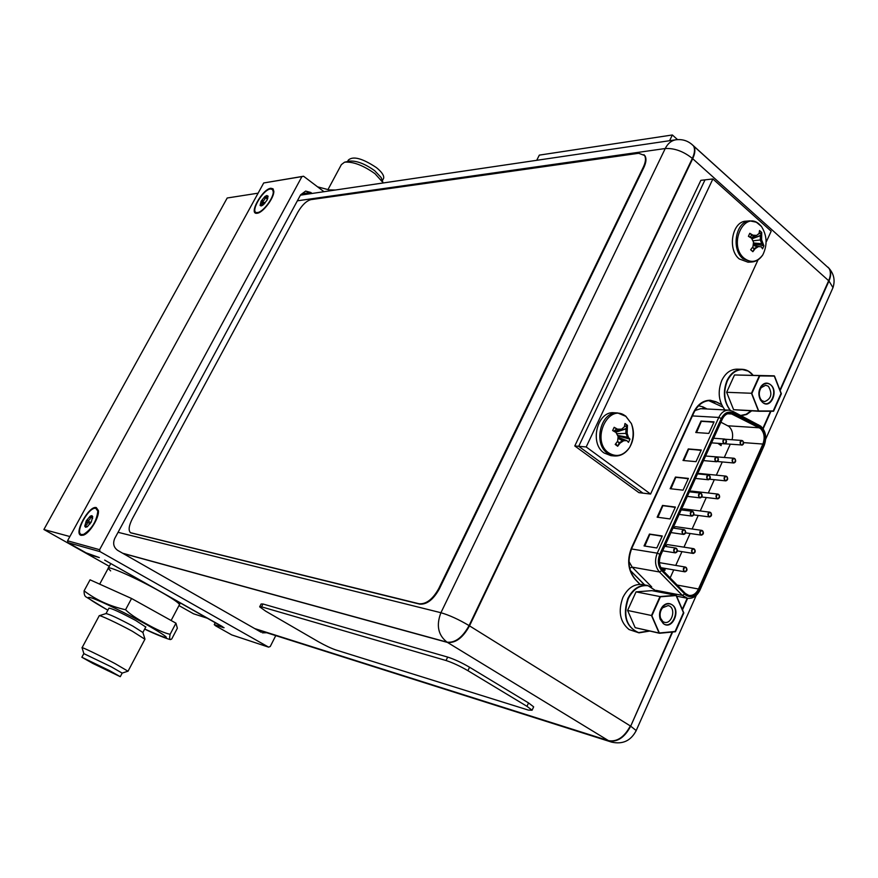 <?xml version="1.0" encoding="UTF-8"?>
<svg xmlns="http://www.w3.org/2000/svg" width="878" height="878" viewBox="0 0 878 878"><rect width="100%" height="100%" fill="white"/><g stroke="black" fill="none" stroke-linecap="round" stroke-linejoin="round"><path stroke-width="1.32" d="M258.121 193.171L227.204 198L43.9 529.5L69.878 536.546M208.02 618.452L193.544 613.788L178.958 605.579M109.289 566.332L43.9 529.5M99.675 584.144L108.181 568.373C106.447 564.828 137.637 578.679 160.476 591.695C172.34 598.456 178.684 602.747 179.496 604.558C178.684 602.747 172.34 598.456 160.476 591.695C137.637 578.679 106.447 564.828 108.181 568.373L110.628 570.887M171.122 620.505L180.396 602.857M303.558 176.237L301.922 176.599L99.587 549.694L100.059 551.636L268.591 647.141L270.248 646.504L275.769 635.606L270.248 646.504L268.591 647.141L231.737 634.904L215.549 625.784L231.737 634.904L268.591 647.141L100.059 551.636L68.012 542.659L67.551 540.793L263.707 182.964L303.558 176.237L263.707 182.964L303.558 176.237L324.004 191.7L303.558 176.237M261.194 632.281L117.74 550.418C113.613 547.433 112.636 543.394 114.809 538.313L300.616 194.806L305.654 191.086L310.801 192.469L312.107 193.456L305.654 191.086L300.616 194.806L114.809 538.313C112.636 543.394 113.613 547.433 117.74 550.418L261.194 632.281M266.714 632.731L262.434 632.829L266.714 632.731M302.603 193.687L303.909 194.664L302.603 193.687L310.801 192.469L302.603 193.687M258.033 630.481L258.867 630.239L258.033 630.481M104.658 560.098L224.077 627.726L214.243 624.631L215.319 622.568L214.243 624.631L215.549 625.784L214.243 624.631L223.561 627.682L222.178 626.442L104.658 560.098M90.939 555.148L99.324 557.563L86.022 552.811L90.939 555.148M68.012 542.659L86.022 552.811L68.012 542.659L67.551 540.793L99.587 549.694L100.059 551.636L68.012 542.659M270.83 188.254C262.193 189.088 248.002 214.978 257.177 213.244L257.243 213.233C262.895 212.838 274.199 197.901 273.826 191.294L273.047 188.814L270.83 188.254C262.193 189.088 248.002 214.978 257.177 213.244L257.243 213.233C262.895 212.838 274.199 197.901 273.826 191.294L273.047 188.814L270.83 188.254M96.306 507.594C88.996 505.212 73.247 533.945 81.138 535.35L83.333 535.163C89.666 533.396 99.565 517.142 98.38 510.524L96.306 507.594C88.996 505.212 73.247 533.945 81.138 535.35L83.333 535.163C89.666 533.396 99.565 517.142 98.38 510.524L96.306 507.594M722.857 407.096L708.656 400.598M692.336 158.402L692.698 158.72C695.135 153.409 695.53 149.26 693.872 146.275L691.82 144.321M828.031 267.197L829.315 268.646C831.257 271.796 831.137 275.911 828.975 281.004L692.698 158.72L469.51 625.86L630.689 726.161C624.73 737.388 617.464 742.294 608.882 740.889L447.462 642.422C455.583 643.289 462.925 637.768 469.51 625.86L469.082 625.597C458.799 619.484 449.404 615.193 440.921 612.723C436.07 625.345 438.111 635.167 447.034 642.158C455.144 643.025 462.497 637.505 469.082 625.597L630.316 725.93C624.357 737.158 617.08 742.064 608.509 740.659L254.719 628.582M721.584 404.659L716.272 402.014L710.664 400.544C703.508 400.566 697.889 404.659 693.818 412.847L631.919 548.026C627.166 560.307 628.363 570.821 635.485 579.568L640.029 584.309M255.026 628.758L611.505 742.086L256.069 629.361M780.158 390.6L828.975 281.004L832.981 287.644L831.971 289.894M301.922 176.599L99.587 549.694L67.551 540.793L263.707 182.964L301.922 176.599M826.45 266.056L693.51 145.946C688.681 141.007 682.821 138.943 675.906 139.778C671.352 140.579 667.785 143.487 665.239 148.525C674.436 148.053 683.468 151.345 692.336 158.391C694.772 153.079 695.167 148.931 693.51 145.946L691.37 143.948M721.518 404.528L715.921 401.74L710.302 400.258C703.146 400.28 697.527 404.385 693.455 412.561L631.545 547.762C626.793 560.043 627.979 570.557 635.112 579.315L639.908 584.309M829.008 268.361C830.939 271.511 830.829 275.626 828.656 280.719L692.336 158.391L469.082 625.597M677.52 139.602L672.361 134.971L539.322 155.121L536.71 160.312M672.361 134.971L669.585 140.71M732.098 439.746C733.36 434.171 732.296 429.726 728.905 426.423L720.915 422.208M730.211 444.323L724.328 457.405M722.276 461.96L716.349 475.152M714.308 479.684L708.316 492.997M706.285 497.519L700.249 510.952M698.219 515.463L692.127 529.006M690.108 533.495L683.973 547.159M681.954 551.647L675.753 565.421M673.744 569.899L670.144 577.889M665.326 546.423L667.302 544.569L693.543 548.651C691.436 549.376 691.019 550.802 692.303 552.942L692.874 553.184C694.981 552.46 695.398 551.033 694.114 548.893L693.543 548.651M681.745 509.953L683.424 508.812L709.819 512.17C707.778 512.906 707.394 514.332 708.656 516.429L709.27 516.681C711.312 515.946 711.707 514.53 710.445 512.423L709.819 512.17M698.197 473.933L699.371 473.461L725.919 476.106C723.944 476.864 723.582 478.28 724.822 480.332L725.48 480.606C727.456 479.849 727.829 478.444 726.589 476.381L725.919 476.106M706.549 456.088L733.909 458.228C731.956 458.996 731.604 460.401 732.834 462.443L733.514 462.728C735.468 461.96 735.819 460.555 734.601 458.514L733.909 458.228M689.954 491.889L691.425 491.087L717.897 494.084C715.888 494.83 715.504 496.246 716.755 498.331L717.403 498.594C719.411 497.848 719.795 496.432 718.544 494.347L717.897 494.084M673.536 528.128L675.391 526.635L701.709 530.356C699.634 531.091 699.228 532.518 700.501 534.636L701.094 534.878C703.168 534.153 703.574 532.726 702.301 530.597L701.709 530.356M720.728 445.365L717.952 443.39L720.728 445.365L721.112 443.631M698.482 588.995C696.133 593.737 692.929 595.877 688.868 595.416L685.07 593.308L662.199 569.855C658.752 565.684 658.16 560.636 660.421 554.698L721.903 418.938C723.845 414.987 726.534 413.022 729.958 413.033L732.658 413.779L760.238 428.299C764.299 432.36 765.177 437.617 762.894 444.048L698.482 588.995L677.136 585.055M644.046 545.929L649.457 534.065L662.264 535.975L656.821 547.971L644.046 545.929M695.771 432.503L700.995 421.067L714.066 421.868L708.82 433.414L695.771 432.503M683.062 490.165L670.144 488.706L675.456 477.05L688.407 478.4L683.062 490.165M701.292 449.997L696.002 461.663L683.018 460.478L688.286 448.932L701.292 449.997M675.391 507.056L670.002 518.931L657.15 517.186L662.517 505.421L675.391 507.056M649.457 534.065L662.122 536.304M644.814 546.05L649.83 534.329L662.177 536.173M700.995 421.067L713.869 422.285M696.561 432.558L701.346 421.341L713.946 422.12M675.456 477.05L688.231 478.773M670.924 488.794L675.83 477.325L688.297 478.62M688.286 448.932L701.105 450.403M683.797 460.544L688.648 449.207L701.182 450.238M662.517 505.421L675.237 507.407M657.929 517.285L662.89 505.695L675.303 507.264M676.279 548.289L675.698 548.048C673.558 548.772 673.13 550.221 674.436 552.372L675.017 552.613C677.157 551.9 677.575 550.451 676.279 548.289M692.841 511.556L692.204 511.292C690.13 512.039 689.735 513.465 691.019 515.584L691.644 515.847C693.719 515.101 694.125 513.674 692.841 511.556M709.205 475.239L708.535 474.965C706.527 475.722 706.153 477.149 707.416 479.223L708.085 479.498C710.093 478.74 710.467 477.325 709.205 475.239M725.393 439.34L724.668 439.055C722.726 439.834 722.375 441.239 723.615 443.291L724.328 443.577C726.271 442.797 726.633 441.393 725.393 439.34M742.558 440.745L741.844 440.46C739.924 441.228 739.583 442.633 740.802 444.663L741.504 444.937C743.425 444.18 743.765 442.775 742.558 440.745M685.872 567.276L685.323 567.045C683.183 567.759 682.755 569.196 684.05 571.358L684.599 571.589C686.739 570.876 687.167 569.438 685.872 567.276M717.326 457.24L716.624 456.955C714.648 457.723 714.286 459.139 715.537 461.202L716.228 461.488C718.204 460.72 718.566 459.304 717.326 457.24M701.05 493.337L700.392 493.074C698.35 493.831 697.966 495.258 699.239 497.354L699.887 497.617C701.928 496.871 702.312 495.444 701.05 493.337M684.588 529.873L683.973 529.621C681.866 530.356 681.46 531.794 682.755 533.923L683.358 534.175C685.466 533.44 685.872 532.013 684.588 529.873M720.794 443.609L720.553 444.147L719.751 443.522L720.893 444.411L721.244 443.642M663.055 570.612L664.69 569.954L664.712 568.329M662.33 569.877L663.11 570.623M663.922 568.725L663.625 569.833L663.285 568.966L663.922 568.725M662.78 567.989L662.023 569.01L661.727 567.814M662.001 568.944L662.67 568.538M662.418 568.494L662.528 567.945M675.083 631.491L659.104 633.016L651.487 615.5L660.004 596.557L675.994 595.273L683.446 612.701L675.083 631.491M663.318 623.6L660.135 619.177C658.829 614.479 659.641 610.232 662.594 606.424C665.579 603.318 668.652 602.714 671.813 604.602C680.746 610.144 671.911 629.987 663.318 623.6M659.104 633.016L635.167 627.671L627.594 610.451L636.034 591.871L651.893 590.642L675.994 595.273M649.094 630.942L638.613 632.599C626.003 626.991 622.436 615.61 627.88 598.478C632.808 588.864 639.425 584.529 647.745 585.505L657.128 591.651M649.676 631.073L638.986 632.851L629.054 629.548C619.967 621.964 617.903 611.275 622.886 597.468C627.792 587.887 634.399 583.585 642.707 584.55L647.745 585.505M660.004 596.557L636.034 591.871M651.487 615.5L627.594 610.451M660.552 618.836L660.201 617.969M669.914 606.215C676.016 610.254 671.396 624.247 664.569 622.348L662.989 621.701L660.585 618.233C659.51 614.391 660.179 610.923 662.594 607.817L668.235 605.535L669.914 606.215M773.233 410.959L758.46 410.992L751.469 393.267L759.404 375.63L774.187 375.828L781.036 393.443L773.233 410.959M762.378 402.223L760.589 400.159C758.142 395.385 758.351 390.699 761.215 386.133C764.058 382.775 767.087 382.248 770.302 384.52C778.545 390.721 770.313 409.214 762.378 402.223M758.46 410.992L733.602 409.708L726.644 392.29L734.513 374.961L774.187 375.828M751.03 410.871L746.135 414.284L740.736 415.459M730.222 410.322C723.768 401.773 722.682 391.884 726.951 380.668C730.617 373.238 735.665 369.44 742.119 369.287C746.355 369.462 750.01 371.46 753.094 375.268M724.91 409.916C718.566 401.4 717.513 391.588 721.749 380.514C725.404 373.106 730.452 369.32 736.894 369.166L742.119 369.287M759.404 375.63L734.513 374.961M751.469 393.267L726.644 392.29M760.721 399.468L760.293 398.853M768.393 386.243C772.629 393.728 771.356 398.864 764.573 401.652L761.928 400.675L760.644 399.139C758.647 395.232 758.822 391.423 761.16 387.692L765.671 385.233L768.393 386.243M758.043 259.844L650.587 494.051L642.959 493.14L578.723 446.309L705.012 179.858L700.853 180.341L574.783 445.958L638.921 492.657L642.959 493.14L578.723 446.309L574.783 445.958M650.587 494.051L586.186 446.957L712.881 178.958L771.18 231.21L766.461 241.494M712.881 178.958L705.012 179.858L578.723 446.309L586.186 446.957M624.379 426.785L624.993 423.492L627.452 425.347L625.981 428.574L615.61 432.25L625.981 428.574L625.86 433.271L627.572 437.31L617.585 435.411L627.572 437.31L629.976 439.132L628.461 442.38L626.914 440.635L623.709 440.723L620.087 443.083L617.673 446.254L615.193 444.422L617.607 441.239L618.134 436.564L615.994 432.47L612.635 430.56L614.172 427.29L617.53 429.199L621.591 429.199L624.379 426.785L624.993 423.492L627.452 425.347L624.39 426.719L627.452 425.347L627.144 433.359L628.439 437.376L629.976 439.132L617.86 435.982L629.976 439.132L628.461 442.38L626.914 440.635L623.709 440.723L620.087 443.083L617.673 446.254L615.796 443.675L617.673 446.254L615.193 444.422L617.607 441.239L618.134 436.564L615.994 432.47L612.635 430.56L614.172 427.29L616.663 429.133L613.722 431.164L616.663 429.133L621.591 429.199L624.379 426.785L624.993 423.492L627.452 425.347L625.981 428.574L626.837 428.64L627.144 433.359L628.439 437.376L629.976 439.132L628.461 442.38L626.914 440.635L623.709 440.723L620.087 443.083L617.673 446.254L615.193 444.422L617.607 441.239L618.134 436.564L615.994 432.47L612.635 430.56L614.172 427.29L617.53 429.199L621.591 429.199L624.379 426.785M620.055 429.199L614.776 431.756M618.09 437.321L626.058 440.569L622.425 440.613L626.914 440.635L618.09 437.321L626.058 440.569L622.425 440.613L619.22 443.017L617.432 441.491L619.22 443.017L617.75 446.156L619.22 443.017L620.087 443.083L617.432 441.491M620.087 443.083L619.22 443.017L622.425 440.613L623.709 440.723L617.991 438.363L622.425 440.613L619.22 443.017L617.75 446.156M615.61 432.25L626.837 428.64L627.441 425.446L625.981 428.574L625.86 433.271L627.572 437.31L629.932 439.077L627.572 437.31L628.439 437.376L617.585 435.411M627.441 425.446L626.837 428.64L625.981 428.574L625.86 433.271L627.144 433.359L628.439 437.376M616.696 433.71L627.144 433.359L625.86 433.271L627.572 437.31L629.932 439.077M618.112 430L614.962 431.866M625.882 416.37L617.706 412.956L625.882 416.37L617.706 412.956L614.15 412.748C597.391 410.641 589.138 443.302 604.053 452.971L610.89 455.638L604.053 452.971C589.138 443.302 597.391 410.641 614.15 412.748C597.391 410.641 589.138 443.302 604.053 452.971L610.89 455.638L614.435 455.967L607.587 453.3C592.65 443.599 600.925 410.838 617.706 412.956C600.925 410.838 592.65 443.599 607.587 453.3L614.435 455.967L607.587 453.3C592.65 443.599 600.925 410.838 617.706 412.956L625.674 416.029L631.392 423.591C634.618 431.855 634.015 439.834 629.57 447.517C623.457 455.803 616.499 457.592 608.695 452.883C590.279 440.504 608.553 401.915 625.827 416.337L631.392 423.591C634.618 431.855 634.015 439.834 629.57 447.517C623.457 455.803 616.499 457.592 608.695 452.883C590.279 440.504 608.553 401.915 625.827 416.337L631.392 423.591C634.618 431.855 634.015 439.834 629.57 447.517C623.457 455.803 616.499 457.592 608.695 452.883C590.279 440.504 608.553 401.915 625.827 416.337L631.392 423.591L625.674 416.029L617.706 412.956L625.674 416.029L631.392 423.591C634.19 431.822 633.587 439.801 629.57 447.517C625.553 453.487 620.516 456.308 614.435 455.967C620.516 456.308 625.553 453.487 629.57 447.517C633.587 439.801 634.19 431.822 631.392 423.591C634.19 431.822 633.587 439.801 629.57 447.517C625.553 453.487 620.516 456.308 614.435 455.967L610.89 455.638L614.435 455.967M759.086 233.405L759.525 230.497L761.72 232.451L760.392 235.425L751.897 238.838L760.392 235.425L760.271 239.903L761.786 243.897L753.456 242.965L761.786 243.897L763.926 245.829L762.554 248.825L761.314 246.839L758.493 246.586L755.168 248.661L752.852 251.701L750.646 249.758L752.962 246.707L753.522 242.185L751.546 238.201L748.407 236.314L749.79 233.307L752.94 235.183L756.638 235.403L759.086 233.405L759.525 230.497L761.72 232.451L758.021 234.327L761.72 232.451L761.61 239.815L763.926 245.829L753.39 243.711L763.926 245.829L762.554 248.825L761.314 246.839L758.493 246.586L755.168 248.661L752.852 251.701L750.646 249.758L752.962 246.707L753.522 242.185L751.546 238.201L748.407 236.314L749.79 233.307L752.029 235.249L749.669 237.049L752.029 235.249L756.638 235.403L759.086 233.405L759.525 230.497L761.72 232.451L760.392 235.425L761.292 235.359L761.61 239.815L763.926 245.829L762.554 248.825L761.314 246.839L758.493 246.586L755.168 248.661L752.852 251.701L750.646 249.758L752.962 246.707L753.522 242.185L751.546 238.201L748.407 236.314L749.79 233.307L752.94 235.183L756.638 235.403L759.086 233.405M749.9 233.361L752.029 235.249L752.94 235.183L749.9 233.361L752.029 235.249L756.638 235.403L751.019 237.861L756.638 235.403M752.545 251.437L750.745 249.637M758.493 246.586L754.268 248.715L757.154 246.663L753.181 245.324L758.493 246.586L754.268 248.715L752.325 247.585L754.268 248.715L752.94 251.613L754.268 248.715L755.168 248.661L752.325 247.585M759.536 246.663L753.269 244.732M751.897 238.838L761.292 235.359L761.709 232.549L760.392 235.425L760.271 239.903L761.786 243.897L762.686 243.832L763.893 245.763L761.786 243.897L762.686 243.832L753.456 242.965M761.709 232.549L761.292 235.359L760.392 235.425L760.271 239.903L761.61 239.815L762.686 243.832M752.907 240.813L761.61 239.815L760.271 239.903L761.786 243.897L763.893 245.763M755.958 235.447L751.425 238.114M749.768 220.872L746.037 221.179C732.131 221.355 727.094 249.451 739.298 258.966L748.012 262.193L739.298 258.966C727.094 249.451 732.131 221.355 746.037 221.179C732.131 221.355 727.094 249.451 739.298 258.966L748.012 262.193L751.744 261.995L743.018 258.758C730.803 249.209 735.841 221.047 749.768 220.872C735.841 221.047 730.803 249.209 743.018 258.758L751.744 261.995L743.018 258.758C730.803 249.209 735.841 221.047 749.768 220.872L754.915 221.585L758.362 223.462L761.456 226.458L756.331 222.2L749.768 220.872L754.915 221.585L758.362 223.462L761.456 226.458L759.679 224.592C744.237 209.502 727.697 245.006 744.16 258.253C751.063 263.312 757.275 262.193 762.795 254.894C757.275 262.193 751.063 263.312 744.16 258.253C727.697 245.006 744.237 209.502 759.679 224.592L761.456 226.458L759.679 224.592C744.237 209.502 727.697 245.006 744.16 258.253C751.063 263.312 757.275 262.193 762.795 254.894C767.559 245.072 767.12 235.589 761.456 226.458C767.12 235.589 767.559 245.072 762.795 254.894C759.854 259.295 756.167 261.666 751.744 261.995C756.167 261.666 759.854 259.295 762.795 254.894C767.559 245.072 767.12 235.589 761.456 226.458M614.282 427.356L617.53 429.199L614.282 427.356L616.663 429.133L613.722 431.164M749.669 237.049L752.029 235.249L755.299 235.491L751.019 237.861M616.663 429.133L617.53 429.199M617.673 446.254L615.796 443.675M617.991 438.363L623.709 440.723M626.058 440.569L626.914 440.635M629.976 439.132L617.86 435.982M626.837 428.64L627.144 433.359M627.452 425.347L624.39 426.719M755.299 235.491L752.94 235.183M755.168 248.661L754.268 248.715L752.94 251.613M757.154 246.663L753.181 245.324M763.926 245.829L753.39 243.711M761.292 235.359L761.61 239.815M761.72 232.451L758.021 234.327M741.855 445.223C743.765 444.455 744.116 443.05 742.898 441.019L742.195 440.734C740.275 441.502 739.934 442.907 741.153 444.937L714.802 443.094M698.855 589.259C696.495 593.989 693.291 596.129 689.23 595.668L685.433 593.561L662.572 570.118C659.126 565.948 658.544 560.899 660.805 554.973L722.265 419.212C724.207 415.272 726.896 413.308 730.32 413.318L760.578 428.574C764.639 432.634 765.528 437.892 763.245 444.323L698.855 589.259M644.507 546.006L649.83 534.329M696.243 432.536L701.346 421.341M670.616 488.75L675.83 477.325M683.49 460.522L688.648 449.207M657.622 517.252L662.89 505.695M676.653 548.552L676.071 548.311C673.92 549.046 673.503 550.484 674.809 552.635L675.38 552.877C677.531 552.163 677.948 550.715 676.653 548.552M693.203 511.819L692.577 511.567C690.503 512.302 690.108 513.74 691.381 515.858L692.007 516.11C694.081 515.375 694.487 513.937 693.203 511.819M709.567 475.514L708.897 475.239C706.889 475.997 706.516 477.423 707.767 479.498L708.447 479.772C710.456 479.015 710.829 477.599 709.567 475.514M725.744 439.615L725.019 439.329C723.077 440.108 722.726 441.524 723.966 443.566L724.679 443.851C726.633 443.072 726.984 441.667 725.744 439.615M694.476 549.145L693.905 548.915C691.798 549.639 691.381 551.066 692.665 553.206L693.236 553.436C695.343 552.723 695.76 551.296 694.476 549.145M710.807 512.686L710.181 512.434C708.14 513.18 707.756 514.596 709.018 516.692L709.633 516.944C711.674 516.209 712.069 514.793 710.807 512.686M726.951 476.644L726.282 476.381C724.306 477.138 723.933 478.543 725.173 480.606L725.832 480.881C727.818 480.123 728.18 478.719 726.951 476.644M734.952 458.788L734.26 458.503C732.318 459.271 731.956 460.676 733.185 462.717L733.865 462.991C735.819 462.234 736.17 460.829 734.952 458.788M718.895 494.621L718.259 494.347C716.25 495.104 715.866 496.52 717.117 498.594L717.754 498.858C719.762 498.111 720.147 496.696 718.895 494.621M702.663 530.872L702.071 530.619C699.996 531.355 699.59 532.781 700.863 534.9L701.456 535.141C703.53 534.417 703.936 532.99 702.663 530.872M686.245 567.539L685.696 567.309C683.556 568.022 683.128 569.46 684.412 571.622L684.961 571.841C687.101 571.139 687.529 569.701 686.245 567.539M717.677 457.515L716.986 457.229C715.01 457.998 714.648 459.413 715.888 461.477L716.591 461.762C718.566 460.994 718.928 459.578 717.677 457.515M701.412 493.612L700.754 493.348C698.712 494.105 698.328 495.521 699.601 497.628L700.249 497.892C702.29 497.135 702.674 495.719 701.412 493.612M684.95 530.136L684.346 529.884C682.239 530.619 681.833 532.057 683.117 534.197L683.721 534.439C685.828 533.714 686.245 532.277 684.95 530.136M721.068 445.64L721.365 443.653M663.274 570.843L665.052 570.206L664.931 568.362M662.605 570.162L663.472 570.876M661.419 567.759L661.222 568.362M664.284 568.977L663.987 570.085L663.647 569.218L664.284 568.977M663.12 568.055L662.385 569.273L662.188 567.89M675.456 631.743L659.488 633.268L651.86 615.763L660.388 596.82L676.367 595.536L683.819 612.954L675.456 631.743M663.691 623.863L660.519 619.44C659.202 614.743 660.026 610.484 662.978 606.676C665.963 603.581 669.036 602.977 672.197 604.865C681.119 610.408 672.285 630.239 663.691 623.863M659.488 633.268L635.463 627.737M638.986 632.851C626.387 627.243 622.809 615.862 628.264 598.73C633.181 589.116 639.799 584.792 648.118 585.758L657.337 591.695M773.584 411.244L758.811 411.266L751.82 393.553L759.755 375.916L774.539 376.113L781.376 393.728L773.584 411.244M762.73 402.508L760.941 400.445C758.493 395.66 758.702 390.984 761.566 386.408C764.409 383.06 767.427 382.534 770.643 384.805C778.885 391.006 770.654 409.499 762.73 402.508M758.811 411.266L733.843 409.719M751.612 410.893L746.706 414.46L741.262 415.733M730.353 410.355C724.087 401.795 723.077 391.994 727.302 380.953C730.957 373.523 736.016 369.726 742.47 369.572L748.243 371.109L753.203 375.268M643.365 167.072C645.714 162.035 646.098 158.161 644.529 155.439L638.646 153.288L310.845 199.646C306.367 200.919 302.043 205.068 297.883 212.103L132.326 518.81C128.836 525.79 128.221 530.422 130.504 532.694L419.102 603.768C426.247 604.316 432.799 599.246 438.759 588.567L643.365 167.072L643.848 167.5L439.329 588.918C433.37 599.608 426.818 604.668 419.673 604.119L130.734 532.825M643.925 154.671L645.012 155.867C646.592 158.589 646.197 162.463 643.848 167.5M532.09 710.214L533.659 706.845L528.545 702.927L469.554 667.225L467.919 670.682L526.976 706.329L532.09 710.214L528.369 710.093L335.758 649.918C330.896 648.238 325.145 645.517 318.484 641.774L265.705 611.176L259.658 606.83L261.534 606.841L446.046 660.519C452.653 662.681 459.94 666.062 467.919 670.682M259.789 606.577L261.117 603.998L262.983 603.998L447.692 657.084C454.299 659.213 461.587 662.605 469.554 667.225M270.435 188.979C262.303 189.758 248.924 214.166 257.572 212.52L257.638 212.509C262.961 212.136 273.607 198.066 273.256 191.843L272.531 189.505L270.435 188.979M262.215 205.562L260.086 205.452L262.215 203.916L261.106 201.15L261.885 200.777C264.322 200.7 265.299 199.525 264.816 197.243L265.31 196.365L267.34 197.682L267.933 195.959L266.945 200.294L263.005 205.046L261.161 205.946L260.086 205.452L261.106 201.15L265.024 196.431L266.868 195.509L268.108 196.837M95.878 508.395C88.974 506.145 74.136 533.231 81.577 534.548L83.651 534.373C91.916 528.918 96.635 521.181 97.82 511.15L95.878 508.395M92.739 516.725L91.246 522.059L87.24 526.789L85.572 527.25L84.749 526.152L86.253 520.841L90.236 516.132L91.905 515.649L92.739 516.725M87.602 526.537L84.749 526.152L87.24 524.089L86.253 520.841L87.076 520.445C89.589 520.445 90.588 519.271 90.05 516.923L90.511 516.121L92.442 517.866L92.728 516.67M109.476 670.594L120.275 676.686L92.892 663.461L81.863 657.249L109.476 670.594M81.906 657.172L83.816 653.616L111.429 666.907L122.163 673.119M82.038 647.777C80.513 646.285 100.279 655.756 115.227 663.702L127.979 671.198M109.048 670.419L119.287 676.17L93.298 663.636L82.817 657.721L109.048 670.419M175.951 623.182L177.356 628.231L171.726 638.997L170.486 639.579C169.531 639.327 169.41 637.571 170.123 634.289L175.951 623.182L131.557 598.489L90.061 579.82L84.09 590.85C84.003 594.351 84.76 596.436 86.351 597.106L107.84 610.221M170.123 634.289C164.779 633.192 157.041 629.822 146.922 624.192C136.628 618.606 129.516 613.788 125.554 609.738L131.557 598.489M125.554 609.738C109.959 606.259 96.141 599.97 84.09 590.85M106.062 613.524L108.938 608.169C111.429 608.213 120.363 612.328 135.739 620.494L145.759 627.024M99.39 615.665L105.986 613.579C109.135 614.084 118.069 618.244 132.776 626.058L142.916 632.511M99.17 615.741C98.929 614.501 118.168 623.49 132.413 631.293L144.903 639.239M383.17 179.134L383.642 178.256C384.191 175.512 381.765 171.945 376.366 167.577C362.384 158.303 353.044 155.812 348.336 160.081L347.567 161.53M382.084 180.023L381.14 177.51L374.697 170.716C364.842 163.703 356.391 160.509 349.345 161.135L344.67 162.167M383.324 182.953L375.027 173.723C363.152 165.294 352.989 161.453 344.538 162.2L341.366 164.625L328.021 189.494M317.573 186.838L331.697 190.559M335.352 190.021L329.546 189.922M635.848 731.352L636.199 730.562L630.689 726.161L672.625 632.006M682.491 609.859L687.65 598.302M763.136 428.815L770.961 411.244M447.462 642.422L123.03 553.436M716.272 402.014L712.277 401.828M118.058 532.309L440.921 612.723L665.239 148.525L297.357 200.821M630.689 726.161L672.142 632.061M682.261 609.321L687.211 598.214M762.861 428.42L770.511 411.244M779.949 390.062L828.656 280.719M122.69 553.239L447.034 642.158L608.509 740.659M743.666 442.622L762.894 444.048M661.716 570.645L685.839 595.141C691.118 597.907 695.541 595.997 699.097 589.423L763.476 444.509C765.934 437.551 764.979 431.877 760.6 427.487L732.932 412.901C728.18 410.981 724.306 412.836 721.31 418.466L659.795 554.259C657.348 560.669 657.984 566.123 661.716 570.645L659.444 571.973L682.338 595.394L656.239 590.389M684.588 594.088L682.338 595.394L687.397 598.258L676.642 596.184M659.795 554.259L657.249 553.162C654.428 560.526 655.164 566.793 659.444 571.973L632.182 567.144L628.999 561.558M732.932 412.901L732.614 411.222L728.762 410.125C724.526 410.114 721.189 412.561 718.786 417.445L657.249 553.162L631.512 548.959M692.413 415.92L718.786 417.445L721.31 418.466M758.504 424.809L759.305 426.642M702.993 408.775L702.993 406.887L707.053 408.994M695.025 410.498L700.754 408.665L728.762 410.125L732.614 411.222L760.578 426.071M698.581 405.779L702.993 406.887M651.685 586.888L632.182 567.144L629.702 568.143M644.518 584.891L630.338 570.568M662.089 570.909L686.201 595.394C691.48 598.159 695.903 596.261 699.459 589.676L763.816 444.784C766.285 437.826 765.331 432.152 760.941 427.762L733.284 413.176C728.542 411.255 724.668 413.11 721.672 418.74L660.179 554.523C657.732 560.932 658.368 566.398 662.089 570.909L662.045 570.974M763.816 444.784L764.167 445.508M702.96 406.975L706.856 408.983M699.876 590.29L699.459 589.676M644.661 584.913L630.283 570.404M759.393 427.795L727.895 425.797M727.555 413.768L733.009 414.065M419.673 604.119L419.102 603.768M439.329 588.918L438.759 588.567M528.545 702.927L526.976 706.329M262.983 603.998L261.534 606.841M447.692 657.084L446.046 660.519M260.525 205.112L261.161 205.584M261.282 201.896L264.168 204.014M261.885 200.777L265.024 203.081M264.816 197.243L267.483 199.207M85.276 525.659L86.615 526.427M86.395 521.686L90.138 523.826M87.076 520.445L90.906 522.64M90.05 516.923L92.651 518.426M107.862 610.177C89.062 599.575 83.86 595.569 92.256 598.148C101.628 601.474 126.684 613.601 145.408 623.918C173.592 640.172 173.35 641.884 144.705 629.032M110.782 563.555L108.389 567.989M765.715 439.033L832.981 287.644C835.23 280.598 834.012 274.265 829.315 268.646L692.402 144.837M611.505 742.086C622.678 744.632 630.909 740.791 636.199 730.562L696.232 595.438M675.906 139.778L300.408 195.179M675.698 548.048L664.712 546.325M692.204 511.292L681.218 509.888M708.535 474.965L697.527 473.857M724.668 439.055L713.649 438.254M741.844 440.46L725.25 439.241M685.323 567.045L659.466 562.655M716.624 456.955L705.605 456M700.392 493.074L689.395 491.823M683.973 529.621L672.987 528.051M614.15 412.748L617.706 412.956L614.15 412.748M751.744 261.995L748.012 262.193L751.744 261.995C756.167 261.666 759.854 259.295 762.795 254.894M687.397 598.258C692.654 598.95 696.836 596.25 699.931 590.159L764.244 445.333C766.911 437.496 765.803 431.175 760.93 426.346L760.6 426.082M675.38 552.877L662.67 550.835M692.007 516.11L679.166 514.42M708.447 479.772L695.453 478.422M724.679 443.851L711.564 442.841M693.236 553.436L677.421 550.923M709.633 516.944L693.774 514.881M725.832 480.881L709.709 479.212M733.865 462.991L717.458 461.521M717.754 498.858L701.796 497.003M701.456 535.141L685.641 532.858M684.961 571.841L660.827 567.66M716.591 461.762L703.53 460.588M700.249 497.892L687.331 496.366M683.721 534.439L670.946 532.573M660.585 618.233L660.519 619.44M662.594 607.817L662.978 606.676M760.644 399.139L760.941 400.445M761.16 387.692L761.566 386.408M273.541 193.522L273.256 191.843M259.976 212.158L257.638 212.509M267.812 198.329L266.627 197.462M98.314 513.081L97.82 511.15M85.868 533.78L83.651 534.373M120.275 676.686L122.207 673.042M122.229 673.075L128.133 671.143M83.827 653.528L82.093 647.843M144.672 629.087C154.66 634.026 168.466 639.436 170.486 639.579M142.927 632.39L145.847 626.87M142.84 632.248L144.892 638.91M128.1 671.088L145.002 639.063M82.093 647.668L99.181 615.84M383.642 178.256L382.336 180.714M381.14 177.51L382.775 181.878"/></g></svg>
